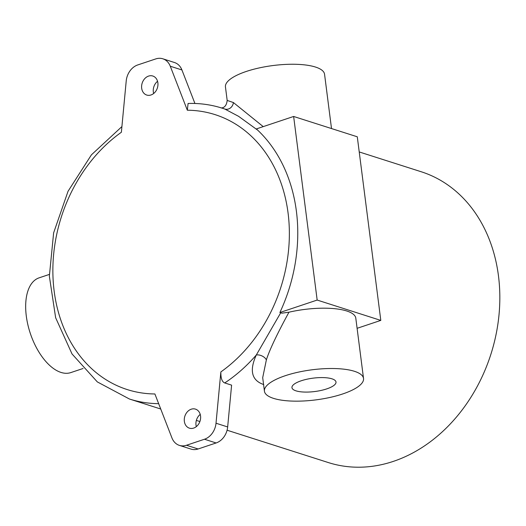 <?xml version="1.0" encoding="UTF-8"?>
<svg xmlns="http://www.w3.org/2000/svg" width="526" height="526" viewBox="0 0 526 526"><rect width="100%" height="100%" fill="white"/><g stroke="black" fill="none" stroke-linecap="round" stroke-linejoin="round"><path stroke-width="0.79" d="M49.326 274.427L39.108 277.84A49.957 25.958 71.5 0 0 26.3 316.073A49.957 25.958 71.5 0 0 70.767 372.605L83.082 368.489M359.225 151.942L421.221 171.752A152.645 121.907 107.7 0 1 498.996 314.962A152.645 121.907 107.7 0 1 393.244 461.414A152.645 121.907 107.7 0 1 328.316 462.558L227.081 430.215M331.511 128.561L324.555 74.232A49.957 15.169 172.7 0 0 315.488 67.052A49.957 15.169 172.7 0 0 259.062 67.959A49.957 15.169 172.7 0 0 225.45 86.928L227.179 100.433L233.386 102.537A7.075 6.259 110.1 0 1 224.799 109.033A152.645 121.907 -72.3 0 0 222.34 108.211L224.799 109.033L238.548 116.305L257.707 130.165M280.72 312.786L256.307 354.991C249.192 370.606 251.665 380.462 263.723 384.565M187.328 110.217L170.279 66.237A16.654 13.301 107.7 0 0 162.836 58.8A16.654 13.301 107.7 0 0 155.749 58.925L137.759 64.935A16.654 13.301 107.7 0 0 126.22 80.958L121.374 132.25A144.321 115.26 -72.3 0 0 54.165 291.167A144.321 115.26 -72.3 0 0 154.9 393.967L171.949 437.948A16.654 13.301 -72.3 0 0 179.392 445.384L191.043 449.099A16.654 13.301 -72.3 0 0 198.124 448.974L216.12 442.964A16.654 13.301 -72.3 0 0 227.659 426.948L231.604 385.144L224.733 382.948C222.031 381.896 220.736 378.22 220.854 371.928A144.321 115.26 -72.3 0 0 288.07 213.017A144.321 115.26 -72.3 0 0 187.328 110.217L188.091 103.458M196.323 426.619A9.994 7.982 107.7 0 1 200.228 414.389M179.392 445.384A16.654 13.301 -72.3 0 0 186.48 445.259L204.469 439.243A16.654 13.301 -72.3 0 0 216.015 423.226L220.854 371.928M148.569 76.092A9.994 7.982 -72.3 0 0 141.645 85.679A9.994 7.982 -72.3 0 0 146.741 95.055A9.994 7.982 -72.3 0 0 150.988 94.976A9.994 7.982 -72.3 0 0 157.912 85.396A9.994 7.982 -72.3 0 0 152.823 76.02A9.994 7.982 -72.3 0 0 148.569 76.092M193.66 428.085A9.994 7.982 107.7 0 1 189.413 428.164A9.994 7.982 107.7 0 1 184.317 418.788A9.994 7.982 107.7 0 1 191.24 409.202A9.994 7.982 107.7 0 1 195.494 409.129A9.994 7.982 107.7 0 1 200.584 418.499A9.994 7.982 107.7 0 1 193.66 428.085M162.836 58.8L174.481 62.522A16.654 13.301 107.7 0 1 181.924 69.951L194.922 103.477M157.557 81.28A9.994 7.982 -72.3 0 0 153.651 93.516M233.386 102.537L263.23 126.621M293.639 116.463L317.165 300.063L380.804 320.4L357.285 136.793L293.639 116.463L256.366 128.916A152.645 121.907 107.7 0 1 279.885 312.523L281.916 313.167L288.971 312.194C277.031 334.122 269.496 350.027 266.36 359.896L262.698 377.681L264.427 391.186A49.957 15.169 172.7 0 0 273.494 398.36A49.957 15.169 172.7 0 0 329.92 397.452A49.957 15.169 172.7 0 0 363.532 378.49A49.957 15.169 172.7 0 0 354.465 371.31A49.957 15.169 172.7 0 0 298.038 372.217A49.957 15.169 172.7 0 0 264.427 391.186M380.804 320.4L357.101 328.316M363.532 378.49L355.8 318.164A49.957 15.169 172.7 0 0 346.733 310.984A49.957 15.169 172.7 0 0 288.971 312.194M317.165 300.063L279.885 312.523M331.972 378.825A22.204 6.739 172.7 0 0 306.895 379.226A22.204 6.739 172.7 0 0 291.956 387.655A22.204 6.739 172.7 0 0 295.987 390.844A22.204 6.739 172.7 0 0 321.064 390.443A22.204 6.739 172.7 0 0 336.002 382.014A22.204 6.739 172.7 0 0 331.972 378.825M224.733 382.948A152.645 121.907 -72.3 0 0 256.307 354.991A7.075 4.221 -156.2 0 1 266.36 359.896M160.739 409.018L129.435 399.017A152.645 121.907 -72.3 0 0 158.668 403.672M170.279 66.237L181.924 69.951M216.015 423.226L227.659 426.948M204.469 439.243L216.12 442.964M186.48 445.259L198.124 448.974M199.893 421.53L196.356 420.399M129.435 399.017L97.323 381.909L72.036 353.972L55.638 317.717L49.359 276.209L53.626 232.873L68.045 191.273L91.432 154.828L121.914 126.575M222.34 108.211C211.281 104.687 199.854 103.109 188.052 103.464M221.019 107.948C224.523 107.889 226.581 105.384 227.179 100.433"/></g></svg>
